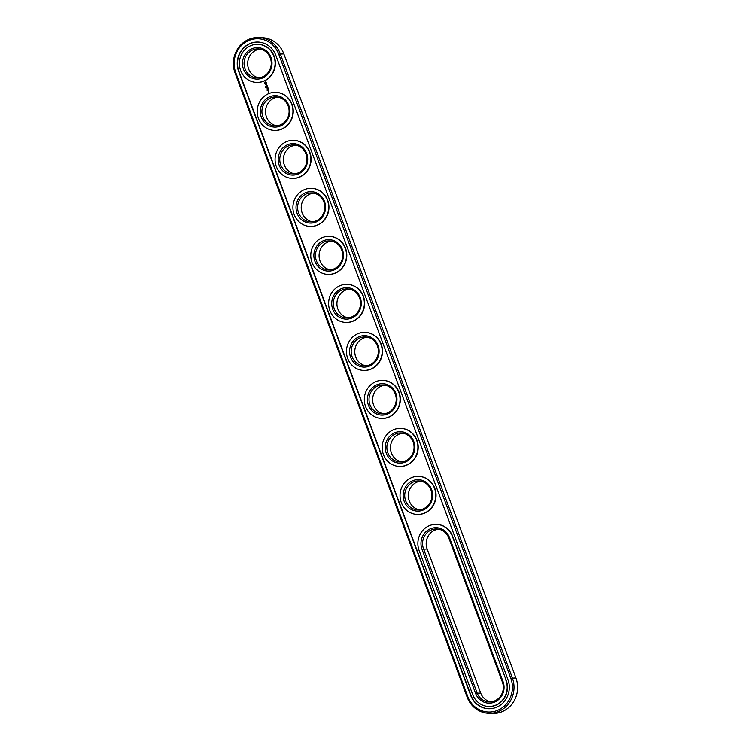 <?xml version="1.0" encoding="UTF-8"?>
<svg xmlns="http://www.w3.org/2000/svg" width="751" height="751" viewBox="0 0 751 751"><rect width="100%" height="100%" fill="white"/><g stroke="black" fill="none" stroke-linecap="round" stroke-linejoin="round"><path stroke-width="1.13" d="M488.488 713.281L492.093 713.45A25.872 24.285 -87.2 0 0 515.928 677.946L283.85 53.912A25.872 24.285 -87.2 0 0 262.512 37.719L258.907 37.55A25.872 24.285 -87.2 0 0 235.072 73.054L467.15 697.088A25.872 24.285 -87.2 0 0 488.488 713.281A25.872 24.285 -87.2 0 0 512.323 677.778L280.245 53.743A25.872 24.285 -87.2 0 0 258.907 37.55M467.807 696.599A24.633 23.121 -87.2 0 0 497.81 710.258A24.633 23.121 -87.2 0 0 510.811 678.219L278.734 54.185A24.633 23.121 -87.2 0 0 248.731 40.526A24.633 23.121 -87.2 0 0 235.73 72.565L467.807 696.599L467.15 697.088M438.668 529.164A14.485 13.602 -87.2 0 0 427.141 549L480.696 693.013A14.485 13.602 -87.2 0 0 490.844 701.866M295.856 145.14A14.485 13.602 -87.2 0 0 291.97 146.135A14.485 13.602 -87.2 0 0 283.427 161.052A14.485 13.602 -87.2 0 0 294.476 173.828M278.001 97.142A14.485 13.602 -87.2 0 0 274.115 98.128A14.485 13.602 -87.2 0 0 265.582 113.044A14.485 13.602 -87.2 0 0 276.621 125.83M420.823 481.166A14.485 13.602 -87.2 0 0 416.936 482.151A14.485 13.602 -87.2 0 0 408.394 497.068A14.485 13.602 -87.2 0 0 419.443 509.854M367.267 337.152A14.485 13.602 -87.2 0 0 363.381 338.147A14.485 13.602 -87.2 0 0 354.838 353.064A14.485 13.602 -87.2 0 0 365.887 365.84M349.412 289.154A14.485 13.602 -87.2 0 0 345.526 290.139A14.485 13.602 -87.2 0 0 336.983 305.056A14.485 13.602 -87.2 0 0 348.032 317.842M402.968 433.158A14.485 13.602 -87.2 0 0 399.081 434.153A14.485 13.602 -87.2 0 0 390.539 449.07A14.485 13.602 -87.2 0 0 401.588 461.846M385.113 385.16A14.485 13.602 -87.2 0 0 381.226 386.145A14.485 13.602 -87.2 0 0 372.693 401.062A14.485 13.602 -87.2 0 0 383.733 413.848M260.156 49.134A14.485 13.602 -87.2 0 0 256.269 50.129A14.485 13.602 -87.2 0 0 247.727 65.046A14.485 13.602 -87.2 0 0 258.766 77.822M313.711 193.148A14.485 13.602 -87.2 0 0 309.825 194.133A14.485 13.602 -87.2 0 0 301.282 209.05A14.485 13.602 -87.2 0 0 312.332 221.836M331.557 241.146A14.485 13.602 -87.2 0 0 327.671 242.141A14.485 13.602 -87.2 0 0 319.137 257.058A14.485 13.602 -87.2 0 0 330.177 269.834M238.621 71.326L470.699 695.37A21.319 20.005 -87.2 0 0 488.281 708.709A21.319 20.005 -87.2 0 0 507.92 679.458L275.842 55.414A21.319 20.005 -87.2 0 0 258.26 42.075A21.319 20.005 -87.2 0 0 238.621 71.326L238.902 71.345A21.319 20.005 -87.2 0 1 258.4 42.084M448.826 538.016A14.485 13.602 -87.2 0 0 436.875 528.948A14.485 13.602 -87.2 0 0 423.536 548.831L477.092 692.835A14.485 13.602 -87.2 0 0 489.042 701.903A14.485 13.602 -87.2 0 0 502.381 682.03L448.826 538.016L449.483 537.528A15.733 14.767 -87.2 0 0 430.323 528.807A15.733 14.767 -87.2 0 0 422.015 549.272L475.571 693.286A15.733 14.767 -87.2 0 0 494.731 702.007A15.733 14.767 -87.2 0 0 503.039 681.542L449.483 537.528M288.365 145.957A14.485 13.602 -87.2 0 0 279.945 161.831A14.485 13.602 -87.2 0 0 292.665 173.875A14.485 13.602 -87.2 0 0 306.943 160.057A14.485 13.602 -87.2 0 0 294.063 144.924A14.485 13.602 -87.2 0 0 288.365 145.957M270.51 97.959A14.485 13.602 -87.2 0 0 262.09 113.833A14.485 13.602 -87.2 0 0 274.81 125.868A14.485 13.602 -87.2 0 0 289.097 112.049A14.485 13.602 -87.2 0 0 276.208 96.926A14.485 13.602 -87.2 0 0 270.51 97.959M413.332 481.982A14.485 13.602 -87.2 0 0 404.911 497.857A14.485 13.602 -87.2 0 0 417.631 509.891A14.485 13.602 -87.2 0 0 431.909 496.073A14.485 13.602 -87.2 0 0 419.02 480.95A14.485 13.602 -87.2 0 0 413.332 481.982M359.776 337.969A14.485 13.602 -87.2 0 0 351.346 353.843A14.485 13.602 -87.2 0 0 364.075 365.887A14.485 13.602 -87.2 0 0 378.354 352.069A14.485 13.602 -87.2 0 0 365.465 336.936A14.485 13.602 -87.2 0 0 359.776 337.969M341.921 289.97A14.485 13.602 -87.2 0 0 333.5 305.845A14.485 13.602 -87.2 0 0 346.22 317.88A14.485 13.602 -87.2 0 0 360.499 304.061A14.485 13.602 -87.2 0 0 347.619 288.938A14.485 13.602 -87.2 0 0 341.921 289.97M395.477 433.975A14.485 13.602 -87.2 0 0 387.056 449.849A14.485 13.602 -87.2 0 0 399.776 461.893A14.485 13.602 -87.2 0 0 414.054 448.075A14.485 13.602 -87.2 0 0 401.175 432.942A14.485 13.602 -87.2 0 0 395.477 433.975M377.622 385.976A14.485 13.602 -87.2 0 0 369.201 401.851A14.485 13.602 -87.2 0 0 381.93 413.885A14.485 13.602 -87.2 0 0 396.209 400.067A14.485 13.602 -87.2 0 0 383.32 384.944A14.485 13.602 -87.2 0 0 377.622 385.976M252.665 49.951A14.485 13.602 -87.2 0 0 244.235 65.825A14.485 13.602 -87.2 0 0 256.964 77.869A14.485 13.602 -87.2 0 0 271.242 64.051A14.485 13.602 -87.2 0 0 258.353 48.918A14.485 13.602 -87.2 0 0 252.665 49.951M306.22 193.965A14.485 13.602 -87.2 0 0 297.79 209.839A14.485 13.602 -87.2 0 0 310.52 221.874A14.485 13.602 -87.2 0 0 324.798 208.055A14.485 13.602 -87.2 0 0 311.909 192.932A14.485 13.602 -87.2 0 0 306.22 193.965M324.066 241.963A14.485 13.602 -87.2 0 0 315.645 257.837A14.485 13.602 -87.2 0 0 328.375 269.881A14.485 13.602 -87.2 0 0 342.653 256.063A14.485 13.602 -87.2 0 0 329.764 240.93A14.485 13.602 -87.2 0 0 324.066 241.963M470.699 695.37L470.98 695.379A21.319 20.005 -87.2 0 0 488.422 708.709M470.98 695.379L238.902 71.345M287.511 144.783A15.733 14.767 -87.2 0 0 283.756 171.763A15.733 14.767 -87.2 0 0 307.544 161.596A15.733 14.767 -87.2 0 0 287.511 144.783M269.656 96.785A15.733 14.767 -87.2 0 0 265.901 123.755A15.733 14.767 -87.2 0 0 289.689 113.589A15.733 14.767 -87.2 0 0 269.656 96.785M412.468 480.809A15.733 14.767 -87.2 0 0 408.722 507.779A15.733 14.767 -87.2 0 0 432.51 497.613A15.733 14.767 -87.2 0 0 412.468 480.809M358.912 336.795A15.733 14.767 -87.2 0 0 355.167 363.775A15.733 14.767 -87.2 0 0 378.945 353.608A15.733 14.767 -87.2 0 0 358.912 336.795M341.067 288.797A15.733 14.767 -87.2 0 0 337.312 315.767A15.733 14.767 -87.2 0 0 361.1 305.601A15.733 14.767 -87.2 0 0 341.067 288.797M394.622 432.801A15.733 14.767 -87.2 0 0 390.867 459.781A15.733 14.767 -87.2 0 0 414.655 449.614A15.733 14.767 -87.2 0 0 394.622 432.801M376.767 384.803A15.733 14.767 -87.2 0 0 373.012 411.773A15.733 14.767 -87.2 0 0 396.8 401.607A15.733 14.767 -87.2 0 0 376.767 384.803M251.801 48.777A15.733 14.767 -87.2 0 0 248.055 75.757A15.733 14.767 -87.2 0 0 271.834 65.59A15.733 14.767 -87.2 0 0 251.801 48.777M305.357 192.791A15.733 14.767 -87.2 0 0 301.611 219.761A15.733 14.767 -87.2 0 0 325.39 209.595A15.733 14.767 -87.2 0 0 305.357 192.791M323.212 240.789A15.733 14.767 -87.2 0 0 319.457 267.769A15.733 14.767 -87.2 0 0 343.245 257.602A15.733 14.767 -87.2 0 0 323.212 240.789M265.873 86.684L265.272 86.506L265.873 86.684M265.572 87.313L266.042 87.144M267.056 89.801L266.586 90.017M488.535 706.438A19.047 17.874 -87.2 0 0 488.676 706.447A19.047 17.874 -87.2 0 0 506.221 680.322L452.374 536.298A19.047 17.874 -87.2 0 0 436.669 524.386A19.047 17.874 -87.2 0 0 419.124 550.511L472.679 694.515A19.047 17.874 -87.2 0 0 488.394 706.438A19.047 17.874 -87.2 0 0 505.93 680.303M506.221 680.322L452.665 536.308A19.047 17.874 -87.2 0 0 436.951 524.395A19.047 17.874 -87.2 0 0 436.81 524.386M258.288 44.356A19.047 17.874 92.8 0 1 258.428 44.365A19.047 17.874 92.8 0 1 275.364 64.248A19.047 17.874 92.8 0 1 256.598 82.413A19.047 17.874 92.8 0 1 256.457 82.403M266.342 82.272L265.272 82.019L264.662 82.986L265.638 83.99L266.596 82.948L266.136 82.272M266.511 84.215L266.248 85.098L265.788 84.581L266.079 85.304L266.342 84.422L266.793 84.938L266.511 84.215M266.887 85.145L266.136 85.867L267.215 85.877L266.915 85.06L266.239 85.886M267.356 86.065L266.398 86.412L266.577 87.069L267.262 86.168L267.534 86.731L267.356 86.065M268.276 91.462L268.548 90.815L268.276 91.462M268.83 91.415L268.285 91.65L268.83 91.415M269.027 91.932L268.454 92.58L269.027 91.932M267.957 87.773L267.243 87.651L267.619 86.947L266.699 87.398L267.459 87.144L267.074 87.726L267.722 87.858L267.093 88.271L267.957 87.773M268.351 88.749L268.06 88.13L267.149 88.59L268.351 88.749M268.464 89.05L267.478 89.482L268.464 89.05M268.82 90.007L268.529 89.388L267.609 89.848L267.9 90.467L267.741 89.857L268.82 90.007M276.143 92.364A19.047 17.874 92.8 0 1 276.284 92.373A19.047 17.874 92.8 0 1 293.219 112.246A19.047 17.874 92.8 0 1 274.453 130.411A19.047 17.874 92.8 0 1 274.312 130.402M293.988 140.362A19.047 17.874 92.8 0 1 294.139 140.371A19.047 17.874 92.8 0 1 311.074 160.254A19.047 17.874 92.8 0 1 292.308 178.419A19.047 17.874 92.8 0 1 292.158 178.409M311.843 188.37A19.047 17.874 92.8 0 1 311.984 188.379A19.047 17.874 92.8 0 1 328.919 208.252A19.047 17.874 92.8 0 1 310.154 226.417A19.047 17.874 92.8 0 1 310.013 226.408M329.698 236.368A19.047 17.874 92.8 0 1 329.839 236.377A19.047 17.874 92.8 0 1 346.774 256.26A19.047 17.874 92.8 0 1 328.009 274.425A19.047 17.874 92.8 0 1 327.868 274.415M347.553 284.376A19.047 17.874 92.8 0 1 347.694 284.385A19.047 17.874 92.8 0 1 364.629 304.258A19.047 17.874 92.8 0 1 345.864 322.423A19.047 17.874 92.8 0 1 345.713 322.414M365.399 332.374A19.047 17.874 92.8 0 1 365.54 332.383A19.047 17.874 92.8 0 1 382.484 352.266A19.047 17.874 92.8 0 1 363.709 370.431A19.047 17.874 92.8 0 1 363.568 370.421M383.254 380.381A19.047 17.874 92.8 0 1 383.395 380.391A19.047 17.874 92.8 0 1 400.33 400.264A19.047 17.874 92.8 0 1 381.564 418.429A19.047 17.874 92.8 0 1 381.424 418.42M401.109 428.38A19.047 17.874 92.8 0 1 401.25 428.389A19.047 17.874 92.8 0 1 418.185 448.272A19.047 17.874 92.8 0 1 399.419 466.437A19.047 17.874 92.8 0 1 399.279 466.427M418.955 476.387A19.047 17.874 92.8 0 1 419.105 476.397A19.047 17.874 92.8 0 1 436.04 496.27A19.047 17.874 92.8 0 1 417.265 514.435A19.047 17.874 92.8 0 1 417.124 514.426M286.366 141.714A19.047 17.874 -87.2 0 0 275.298 162.573A19.047 17.874 -87.2 0 0 292.017 178.4A19.047 17.874 -87.2 0 0 310.783 160.235A19.047 17.874 -87.2 0 0 293.848 140.362A19.047 17.874 -87.2 0 0 286.366 141.714M268.511 93.715A19.047 17.874 -87.2 0 0 257.443 114.574A19.047 17.874 -87.2 0 0 274.162 130.402A19.047 17.874 -87.2 0 0 292.937 112.237A19.047 17.874 -87.2 0 0 276.002 92.354A19.047 17.874 -87.2 0 0 268.511 93.715M411.332 477.739A19.047 17.874 -87.2 0 0 400.264 498.598A19.047 17.874 -87.2 0 0 416.983 514.426A19.047 17.874 -87.2 0 0 435.749 496.261A19.047 17.874 -87.2 0 0 418.814 476.378A19.047 17.874 -87.2 0 0 411.332 477.739M357.776 333.726A19.047 17.874 -87.2 0 0 346.699 354.585A19.047 17.874 -87.2 0 0 363.428 370.412A19.047 17.874 -87.2 0 0 382.193 352.247A19.047 17.874 -87.2 0 0 365.258 332.374A19.047 17.874 -87.2 0 0 357.776 333.726M339.921 285.727A19.047 17.874 -87.2 0 0 328.854 306.586A19.047 17.874 -87.2 0 0 345.573 322.414A19.047 17.874 -87.2 0 0 364.338 304.249A19.047 17.874 -87.2 0 0 347.403 284.366A19.047 17.874 -87.2 0 0 339.921 285.727M393.477 429.732A19.047 17.874 -87.2 0 0 382.409 450.591A19.047 17.874 -87.2 0 0 399.128 466.418A19.047 17.874 -87.2 0 0 417.894 448.253A19.047 17.874 -87.2 0 0 400.959 428.38A19.047 17.874 -87.2 0 0 393.477 429.732M375.622 381.733A19.047 17.874 -87.2 0 0 364.554 402.592A19.047 17.874 -87.2 0 0 381.283 418.42A19.047 17.874 -87.2 0 0 400.048 400.255A19.047 17.874 -87.2 0 0 383.113 380.372A19.047 17.874 -87.2 0 0 375.622 381.733M250.665 45.708A19.047 17.874 -87.2 0 0 239.588 66.567A19.047 17.874 -87.2 0 0 256.316 82.394A19.047 17.874 -87.2 0 0 275.082 64.229A19.047 17.874 -87.2 0 0 258.147 44.356A19.047 17.874 -87.2 0 0 250.665 45.708M304.221 189.721A19.047 17.874 -87.2 0 0 293.143 210.58A19.047 17.874 -87.2 0 0 309.872 226.408A19.047 17.874 -87.2 0 0 328.638 208.243A19.047 17.874 -87.2 0 0 311.703 188.36A19.047 17.874 -87.2 0 0 304.221 189.721M322.066 237.72A19.047 17.874 -87.2 0 0 310.998 258.579A19.047 17.874 -87.2 0 0 327.727 274.406A19.047 17.874 -87.2 0 0 346.493 256.241A19.047 17.874 -87.2 0 0 329.558 236.368A19.047 17.874 -87.2 0 0 322.066 237.72M265.385 86.797L265.854 86.647M265.272 86.506L265.741 86.346M265.741 87.764L266.211 87.604M265.629 81.953L264.737 82.995L264.99 83.661M266.539 84.234L266.098 85.163M265.882 84.572L266.117 85.285M267.318 86.046L266.464 86.412L266.577 87.069M267.459 86.694L267.262 86.168M268.989 91.913L268.539 92.467M267.656 86.966L266.812 87.426M267.722 87.858L267.121 88.158M267.121 87.764L267.797 87.867M267.459 87.144L267.196 87.764M268.098 88.149L267.253 88.618M268.051 88.271L268.314 88.806M268.426 89.04L267.581 89.5M268.567 89.407L267.713 89.773L267.825 90.43M268.511 89.529L268.783 90.054M266.145 82.779L265.685 83.483L265.15 82.957L265.713 82.46L266.173 82.976M515.928 677.946L510.811 678.219M283.85 53.912L278.734 54.185M235.072 73.054L235.73 72.565M427.141 549L422.015 549.272M480.696 693.013L475.571 693.286M502.381 682.03L503.039 681.542"/></g></svg>
